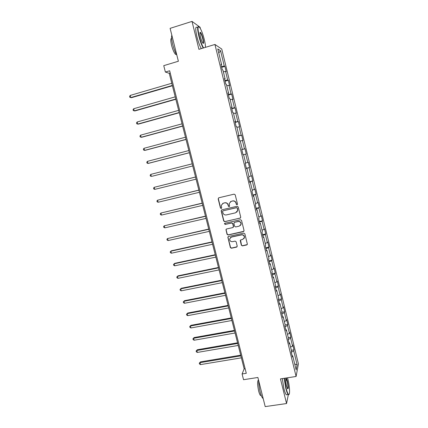<?xml version="1.0" encoding="UTF-8"?>
<svg xmlns="http://www.w3.org/2000/svg" width="428" height="428" viewBox="0 0 428 428"><rect width="100%" height="100%" fill="white"/><g stroke="black" fill="none" stroke-linecap="round" stroke-linejoin="round"><path stroke-width="0.64" d="M237.048 204.809L237.497 204.06L235.213 194.82L234.137 194.151L218.788 197.79L218.157 198.854L220.452 208.019L221.196 208.484L221.64 208.04L221.335 205.194L223.368 203.166L224.641 202.867C226.332 202.647 227.471 203.359 228.054 204.996L228.349 206.189L229.098 206.654L229.547 206.189L229.226 203.423L231.291 201.31L232.57 201.01C234.276 200.791 235.416 201.502 236.005 203.145L236.299 204.338L237.048 204.809M230.505 201.625L232.736 200.903C234.437 200.684 235.577 201.395 236.16 203.038L236.454 204.231L237.337 204.648M218.665 197.827L218.339 198.752L220.634 207.906L221.474 208.34M222.64 203.45L224.812 202.76C226.503 202.54 227.637 203.246 228.22 204.884L228.515 206.071L229.376 206.499M241.339 245.207L242.403 245.881L246.715 244.96L247.379 244.244L244.853 233.795L243.783 233.126L228.477 236.481L227.835 237.133L230.36 247.561L231.414 248.229L236.577 247.127L237.214 246.089L236.138 241.783L235.079 241.114L232.516 241.67C230.59 241.729 229.638 240.798 229.654 238.878L231.377 237.107L241.451 234.902C243.334 234.822 244.302 235.721 244.356 237.599L242.59 239.487L240.905 239.851L240.247 240.547L241.339 245.207L242.548 245.709L247.256 244.575M200.379 28.537L200.058 27.242L192.017 21.4L170.109 28.355L178.38 61.241L163.753 65.65L165.374 72.048L169.654 70.77L246.287 373.302L242.088 373.97L243.548 379.711L257.881 377.475L265.205 406.6L286.562 403.545L288.333 394.67M192.017 21.4L198.924 49.332L214.936 44.459L296.106 376.469L280.458 378.876L286.562 403.545M240.097 218.221L240.739 217.162L238.214 206.949L237.139 206.28L221.8 209.827L221.169 210.881L223.71 221.019L224.77 221.683L240.547 217.959M241.542 220.404L244.056 230.574L243.414 231.623L228.103 234.988L227.043 234.319L225.952 229.611L226.594 228.964L232.779 227.589L233.415 226.54L232.704 223.662L231.639 222.993L225.192 224.443L224.449 223.694L224.893 223.239L240.472 219.735L241.542 220.404M214.936 44.459L221.758 49.07L298.418 363.859L296.106 376.469M291.361 350.291L293.993 349.858L292.811 345L292.559 346.108L290.655 338.281L290.912 337.216L289.724 332.337L289.456 333.38L287.541 325.515L287.819 324.51L286.621 319.609L286.343 320.593L284.417 312.691L284.706 311.75L283.507 306.828L283.208 307.748L281.276 299.809L281.581 298.937L280.377 293.988L280.062 294.839L278.12 286.872L278.446 286.059L277.237 281.089L276.9 281.875L274.947 273.867L275.295 273.123L274.075 268.131L273.727 268.854L271.764 260.807L272.128 260.128L270.903 255.115L270.539 255.767L268.565 247.689L268.945 247.074L267.719 242.039L267.334 242.623L265.355 234.507L265.751 233.961L264.515 228.9L264.113 229.419L262.123 221.26L262.535 220.784L261.299 215.701L260.877 216.151L258.881 207.96L259.309 207.548L258.068 202.439L257.629 202.824L255.623 194.59L256.072 194.248L254.821 189.117L254.366 189.433L252.349 181.162L252.814 180.889L251.557 175.737L251.086 175.978L249.059 167.669L249.545 167.471L248.283 162.292L247.791 162.463L245.752 154.112L246.261 153.984L244.993 148.784L244.479 148.885L242.435 140.496L242.954 140.438L241.681 135.211L241.151 135.237L239.097 126.811L239.637 126.827L238.359 121.573L237.808 121.531L235.742 113.062L236.304 113.153L235.02 107.877L234.453 107.76L232.377 99.248L232.96 99.414L231.666 94.112L231.077 93.919L228.996 85.37L229.595 85.605L228.295 80.282L227.685 80.015L225.593 71.422L226.214 71.738L224.909 66.383L224.283 66.046L220.554 50.745L217.766 48.92L221.592 64.58L220.928 64.216L222.282 69.753L222.935 70.085L225.085 78.875L224.438 78.592L225.786 84.102L226.423 84.353L228.557 93.101L227.931 92.897L229.274 98.381L229.889 98.552L232.013 107.257L231.414 107.128L232.746 112.585L233.34 112.682L235.454 121.343L234.87 121.295L236.197 126.725L236.775 126.742L238.878 135.366L238.316 135.392L239.637 140.796L240.188 140.737L242.285 149.319L241.745 149.426L243.056 154.802L245.752 154.112M293.993 349.858L293.752 350.987L297.112 364.774L296.149 369.894L292.715 355.823L292.458 357.016L291.233 352.009L291.495 350.842L289.547 342.849L289.269 343.973L288.044 338.944L288.322 337.842L286.364 329.811L286.07 330.876L284.834 325.82L285.134 324.782L283.165 316.72L282.855 317.71L281.613 312.633L281.929 311.664L279.949 303.559L279.623 304.485L278.377 299.386L278.714 298.482L276.723 290.345L276.381 291.2L275.124 286.07L275.477 285.241L273.481 277.06L273.118 277.852L271.86 272.7L272.229 271.935L270.223 263.718L269.838 264.434L268.575 259.261L268.966 258.571L266.949 250.31L266.548 250.958L265.28 245.758L265.686 245.137L263.659 236.845L263.241 237.417L261.963 232.195L262.391 231.644L260.352 223.309L259.919 223.812L258.635 218.564L259.079 218.087L257.035 209.709L256.575 210.143L255.286 204.868L255.751 204.461L253.697 196.045L253.221 196.409L251.926 191.107L252.408 190.776L250.343 182.317L249.85 182.606L248.55 177.278L249.048 177.021L246.977 168.525L246.464 168.739L245.153 163.384L245.677 163.202L243.591 154.663L243.056 154.802L246.261 153.984M290.575 347.076L292.559 346.108M288.172 339.468L290.655 338.281M289.547 342.849L288.97 342.732M287.461 334.322L289.456 333.38M285.043 326.671L287.541 325.515M286.364 329.811L285.786 329.715M284.331 321.503L286.343 320.593M281.902 313.81L284.417 312.691M283.165 316.72L282.592 316.634M281.191 308.631L283.208 307.748M278.746 300.895L281.276 299.809M279.949 303.559L279.382 303.495M278.029 295.7L280.062 294.839M275.579 287.921L278.12 286.872M276.723 290.345L276.156 290.291M274.856 282.705L276.9 281.875M272.39 274.883L274.947 273.867M273.481 277.06L272.92 277.028M271.673 269.656L273.727 268.854M269.191 261.786L271.764 260.807M270.223 263.718L269.661 263.707M268.468 256.543L270.539 255.767M265.981 248.631L268.565 247.689M266.949 250.31L266.393 250.316M265.253 243.371L267.334 242.623M262.749 235.411L265.355 234.507M263.659 236.845L263.102 236.866M262.022 230.136L264.113 229.419M259.507 222.132L262.123 221.26M260.352 223.309L259.801 223.352M258.774 216.841L260.877 216.151M256.249 208.789L258.881 207.96M257.035 209.709L256.484 209.768M255.511 203.482L257.629 202.824M252.975 195.387L255.623 194.59M253.697 196.045L253.151 196.126M252.236 190.059L254.366 189.433M249.685 181.921L252.349 181.162M250.343 182.317L249.802 182.414M248.941 176.577L251.086 175.978M246.378 168.391L249.059 167.669M246.977 168.525L246.437 168.643M245.635 163.031L247.791 162.463M243.591 154.663L243.056 154.802M241.777 149.554L244.479 148.885M240.258 141.01L242.435 140.496M242.285 149.319L241.75 149.458M238.433 135.869L241.151 135.237M236.909 127.298L239.097 126.811M238.878 135.366L238.348 135.526M235.074 122.119L237.808 121.531M233.544 113.516L235.742 113.062M235.454 121.343L234.929 121.525M231.698 108.311L234.453 107.76M230.162 99.671L232.377 99.248M232.013 107.257L231.489 107.455M228.311 94.428L231.077 93.919M226.765 85.761L228.996 85.37M228.557 93.101L228.038 93.32M224.903 80.485L227.685 80.015M223.352 71.781L225.593 71.422M225.085 78.875L224.566 79.116M221.479 66.474L224.283 66.046M218.767 53.013L220.554 50.745M221.592 64.58L221.078 64.842M165.374 72.048L169.258 73.322L244.169 368.85L242.088 373.97M294.715 364.019L297.112 364.774M291.281 352.207L293.752 350.987M292.715 355.823L292.131 355.689M170.232 73.033L169.258 73.322M245.121 368.695L244.169 368.85M221.688 67.33L224.909 66.383M225.08 81.202L228.295 80.282M228.45 95.011L231.666 94.112M231.81 108.755L235.02 107.877M235.149 122.435L238.359 121.573M238.476 136.051L241.681 135.211M241.788 149.602L244.993 148.784M246.346 168.258L249.545 167.471M249.62 181.659L252.814 180.889M252.878 195.002L256.072 194.248M256.121 208.276L259.309 207.548M259.352 221.495L262.535 220.784M262.562 234.651L265.751 233.961M265.761 247.742L268.945 247.074M268.945 260.78L272.128 260.128M272.117 273.754L275.295 273.123M275.274 286.674L278.446 286.059M278.414 299.53L281.581 298.937M281.726 312.296L284.706 311.75M285.075 324.996L287.819 324.51M288.279 337.665L290.912 337.216M221.613 209.897L221.351 210.763L223.881 220.885L224.941 221.549L240.247 218.093M237.246 208.179L236.497 207.708L223.036 210.817L222.592 211.261L222.908 212.802C223.486 214.433 224.62 215.145 226.305 214.936L235.507 212.834L237.599 210.635L237.401 208.061L236.497 207.708M222.929 210.854L236.652 207.596M236.668 212.251L237.754 210.512L237.561 209.436M237.401 208.061L237.711 209.313M226.316 229.082L226.134 229.857L227.209 234.164L228.268 234.833L243.912 231.297M233.239 227.311L233.576 226.396L232.864 223.523L231.799 222.854L225.192 224.443M224.748 223.298L225.363 224.304M239.236 226.15L240.996 224.283C240.969 222.367 240.001 221.458 238.096 221.544L234.533 222.341L233.891 223.395L234.608 226.273L235.673 226.942L239.236 226.15M240.386 225.508L241.146 224.144C241.119 222.234 240.151 221.319 238.246 221.404L238.096 221.544M234.244 222.464L238.246 221.404M240.541 240.033L241.483 245.035M243.874 238.701L244.5 237.444C244.447 235.561 243.484 234.662 241.601 234.747L241.451 234.902M230.371 237.61L231.537 236.946L241.601 234.747M228.167 236.614L228.012 237.358L230.521 247.384L231.575 248.053L237.101 246.774M171.778 83.262L130.219 95.428L130.775 97.568L131.519 97.68L172.409 85.755M130.219 95.428L129.582 96.407L129.807 97.263L130.775 97.568L172.329 85.445M205.483 47.337C205.494 45.459 205.098 42.859 204.295 39.531C202.947 34.272 201.476 30.335 199.881 27.713C197.666 25.172 197.442 27.991 199.207 36.182C200.561 41.441 202.021 45.352 203.578 47.915M203.22 48.022C201.658 45.336 200.208 41.398 198.876 36.22C197.281 29.131 197.255 25.926 198.801 26.611M203.054 38.718C203.937 42.779 203.819 44.18 202.712 42.934C201.925 41.65 201.192 39.686 200.513 37.043C199.78 33.849 199.726 32.261 200.341 32.271C201.203 33.004 202.107 35.15 203.054 38.718M202.995 43.303C203.471 43.068 203.386 41.553 202.738 38.755C201.968 35.818 201.181 33.839 200.379 32.806L199.962 32.635M176.86 55.207C175.255 52.5 173.859 48.878 172.671 44.341C171.585 39.852 171.302 36.787 171.815 35.139M176.454 54.517L175.56 54.388C174.143 52.912 172.821 49.916 171.591 45.4C170.542 40.821 170.547 38.467 171.612 38.338M201.315 48.605C199.737 45.924 198.282 41.992 196.944 36.819C195.286 29.35 195.345 26.21 197.121 27.408M284.47 378.261L286.054 388.073C287.033 391.904 287.921 394.033 288.707 394.455C290.173 395.199 289.67 386.238 287.921 379.352L287.509 377.796M289.05 394.386L288.499 394.76L288.183 394.536C287.423 393.674 286.621 391.572 285.776 388.217L284.16 378.309M287.466 381.476C288.531 386.816 288.552 389.223 287.541 388.699L286.535 385.837C285.594 381.348 285.46 378.828 286.139 378.272C286.535 378.496 286.979 379.566 287.466 381.476M287.616 388.811C288.199 388.084 288.06 385.687 287.193 381.621L285.824 378.571M263.166 398.484L262.771 398.265C261.899 397.435 261.032 395.36 260.171 392.048C259.191 387.977 258.694 384.189 258.689 380.69M261.23 395.504L260.54 395.52C259.898 394.916 259.272 393.428 258.656 391.042C257.324 384.595 257.271 380.893 258.501 379.93M287.183 394.686L286.316 394.809C285.546 393.953 284.738 391.85 283.892 388.501L282.287 378.598M175.218 96.846L133.691 108.733L134.248 110.863L134.975 110.927L175.838 99.275M133.691 108.733L133.054 109.686L133.274 110.536L134.248 110.863L175.769 99.018M178.647 110.365L137.153 121.98L137.704 124.093L138.421 124.115L179.246 112.735M137.153 121.98L136.505 122.911L136.73 123.756L137.704 124.093L179.193 112.527M182.061 123.82L140.593 135.162L141.144 137.27L141.845 137.244L182.644 126.132M140.593 135.162L139.945 136.067L140.165 136.912L141.144 137.27L182.606 125.971M185.452 137.217L144.022 148.286L144.568 150.383L145.258 150.314L186.025 139.464M144.022 148.286L143.369 149.169L143.589 150.009L144.568 150.383L185.998 139.357M188.834 150.554L147.435 161.351L147.976 163.442L148.65 163.325L189.39 152.737M147.435 161.351L146.777 162.212L146.997 163.047L147.976 163.442L189.374 152.684M152.031 176.277L192.739 165.952L152.031 176.277M192.199 163.822L150.827 174.362L151.373 176.438L150.383 176.026L150.169 175.196L150.827 174.362M195.537 176.999L154.208 187.309L154.749 189.379L196.083 179.15M195.548 177.037L154.208 187.309L153.545 188.122L153.759 188.946L154.749 189.379M198.859 190.102L157.574 200.197L158.114 202.257L199.416 192.29M198.881 190.187L157.574 200.197L156.91 200.989L157.124 201.813L158.114 202.257M202.166 203.145L160.928 213.032L161.463 215.081L202.728 205.37M202.198 203.279L160.928 213.032L160.254 213.797L160.468 214.621L161.463 215.081M205.456 216.129L164.261 225.807L164.796 227.846L206.029 218.398M205.504 216.311L164.261 225.807L163.587 226.551L163.801 227.37L164.796 227.846M208.73 229.055L167.583 238.524L168.113 240.557L209.319 231.361M208.789 229.285L167.583 238.524L166.904 239.247L167.118 240.06L168.113 240.557M211.994 241.922L171.473 250.771L170.89 251.183L171.419 253.21L212.588 244.265M212.063 242.2L170.89 251.183L170.205 251.889L170.419 252.697L171.419 253.21M215.241 254.73L174.752 263.332L174.18 263.792L174.71 265.804L215.846 257.11M215.321 255.056L174.18 263.792L173.495 264.472L173.704 265.28L174.71 265.804M218.473 267.484L178.016 275.841L177.459 276.338L177.984 278.344L219.088 269.902M218.569 267.853L177.459 276.338L176.769 277.002L176.978 277.804L177.984 278.344M221.693 280.18L181.269 288.295L180.723 288.836L181.242 290.831L222.314 282.635M221.795 280.597L180.723 288.836L180.028 289.472L181.269 288.295M181.242 290.831L180.236 290.27L180.028 289.472M224.893 292.816L184.505 300.691L183.97 301.275L184.489 303.265L225.529 295.309M225.01 293.282L183.97 301.275L183.27 301.895L184.505 300.691M184.489 303.265L183.478 302.687L183.27 301.895M228.087 305.399L187.726 313.034L187.202 313.66L187.721 315.639L228.723 307.925M228.215 305.908L187.202 313.66L186.501 314.259L187.726 313.034M187.721 315.639L186.71 315.045L186.501 314.259M231.259 317.924L190.936 325.328L190.423 325.992L190.936 327.96L231.912 320.486M231.398 318.48L190.423 325.992L189.716 326.569L190.936 325.328M190.936 327.96L189.925 327.356L189.716 326.569M234.421 330.395L194.13 337.564L193.627 338.27L194.141 340.228L235.079 332.995M234.571 330.994L193.627 338.27L192.921 338.821L194.13 337.564M194.141 340.228L193.124 339.607L192.921 338.821M237.567 342.807L197.308 349.746L196.821 350.489L197.329 352.442L238.236 345.444M237.733 343.454L196.821 350.489L196.11 351.024L197.308 349.746M197.329 352.442L196.313 351.805L196.11 351.024M240.702 355.17L200.475 361.874L199.999 362.66L200.507 364.608L241.376 357.84M240.873 355.855L199.999 362.66L199.282 363.174L200.475 361.874M200.507 364.608L199.485 363.955L199.282 363.174M200.379 32.806L199.919 32.945M176.272 54.174L175.56 54.388M200.154 32.63L200.341 32.271M286.316 394.809L288.183 394.536M286.07 378.678L285.786 378.721M261.198 395.419L260.54 395.52M262.771 398.265L263.097 398.217M285.925 378.577L286.139 378.272M288.707 394.455L288.499 394.76"/></g></svg>

